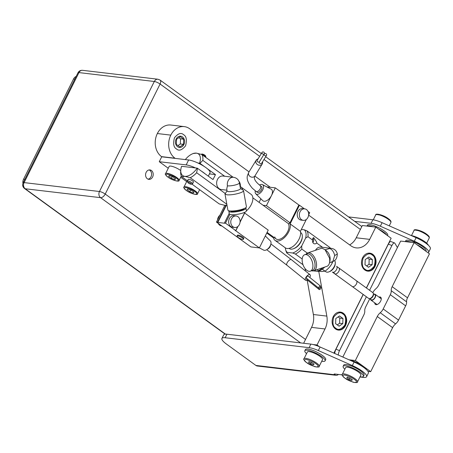 <?xml version="1.0" encoding="UTF-8"?>
<svg xmlns="http://www.w3.org/2000/svg" width="453" height="453" viewBox="0 0 453 453"><rect width="100%" height="100%" fill="white"/><g stroke="black" fill="none" stroke-linecap="round" stroke-linejoin="round"><path stroke-width="0.68" d="M338.878 343.085A12.48 6.812 126 0 1 338.833 343.442M334.948 352.026A12.48 6.812 126 0 1 334.02 353.159M381.975 256.647A12.48 6.812 126 0 1 381.93 257.004M377.049 266.794A12.48 6.812 126 0 1 376.754 267.123M76.155 76.438A5.663 4.536 96.7 0 0 73.516 79.015L23.562 179.207A5.663 4.536 96.7 0 0 22.922 183.272M289.071 248.357L289.359 248.567A9.807 5.357 -54 0 0 293.578 248.703A9.807 5.357 -54 0 0 300.951 241.324A9.807 5.357 -54 0 0 302.315 236.67A9.807 5.357 -54 0 0 300.883 232.7L300.588 232.485M293.578 248.703L294.32 248.408A8.913 4.87 -54 0 0 301.024 241.698A8.913 4.87 -54 0 0 302.264 237.468L302.315 236.67M334.603 260.554A7.129 3.896 126 0 1 335.282 263.108L335.22 264.065A6.059 3.313 126 0 1 334.376 266.942A6.059 3.313 126 0 1 329.818 271.506L328.929 271.857A7.129 3.896 126 0 1 325.86 271.76L325.033 271.16M335.282 263.108A7.129 3.896 126 0 1 334.286 266.489A7.129 3.896 126 0 1 328.929 271.857M316.794 242.242L316.641 243.001A3.12 2.497 -83.3 0 1 314.518 243.833A3.12 2.497 -83.3 0 1 312.587 240.056L312.593 239.19L313.657 237.548L316.794 242.242M312.847 238.119A2.656 2.123 -83.3 0 1 313.408 241.659A2.656 2.123 -83.3 0 1 312.825 242.446M312.757 238.346A2.299 1.84 -83.3 0 1 313.374 241.506A2.299 1.84 -83.3 0 1 312.757 242.287M301.347 229.45L304.218 229.79A14.122 7.712 126 0 1 305.639 238.063L301.704 245.962A14.122 7.712 126 0 1 292.644 252.995L287.236 252.355A14.122 7.712 126 0 1 285.69 249.954A14.122 7.712 126 0 1 285.35 247.859M313.402 270.871L318.029 271.421L318.351 270.724L316.941 269.699M302.202 258.997L295.39 254.054L292.644 252.995M287.236 252.355L286.913 253.051L303.012 264.739M295.39 254.054A15.153 8.273 -54 0 0 301.794 249.076L301.704 245.962M322.598 247.327L316.641 243.001M312.587 240.056L307.966 236.698L305.639 238.063M301.794 249.076L307.332 253.097M307.966 236.698A15.153 8.273 -54 0 0 306.958 230.849L304.218 229.79M306.958 230.849L329.92 247.519A15.153 8.273 -54 0 1 330.333 248.238M285.69 249.954L286.166 251.483A15.153 8.273 -54 0 0 286.913 253.051M318.351 270.724A15.153 8.273 -54 0 0 322.757 267.734M318.029 271.421A14.122 7.712 -54 0 0 324.767 267.055M369.393 298.635A3.567 1.948 -54 0 0 372.859 295.781A3.567 1.948 -54 0 0 373.272 293.289L373.476 293.946A3.12 1.704 -54 0 1 373.113 296.126A3.12 1.704 -54 0 1 370.084 298.623L369.393 298.635A3.567 1.948 -54 0 1 368.646 298.414L332.389 272.094A3.567 1.948 -54 0 0 332.938 272.304A3.567 1.948 -54 0 0 333.131 272.31A3.567 1.948 -54 0 0 336.602 269.456A3.567 1.948 -54 0 0 337.015 266.964A3.567 1.948 -54 0 0 336.573 266.324L372.83 292.644A6.795 3.709 126 0 1 375.758 288.861A6.795 3.709 -54 0 0 378.714 285.079L400.656 241.07L414.11 242.661L392.168 286.67A6.795 3.709 -54 0 0 391.233 290.684A6.795 3.709 126 0 1 390.299 294.705L383.193 308.963A6.795 3.709 126 0 1 380.237 312.746A6.795 3.709 -54 0 0 377.287 316.522L355.345 360.531L349.008 359.784M334.722 273.788L352.247 286.511A3.567 1.948 -54 0 0 353.782 286.562A3.567 1.948 -54 0 0 356.46 283.878A3.567 1.948 -54 0 0 356.958 282.185A3.567 1.948 -54 0 0 356.437 280.741L338.912 268.017A3.567 1.948 126 0 1 338.935 271.154A3.567 1.948 126 0 1 334.722 273.788A3.567 1.948 126 0 1 334.223 272.876M332.729 261.579L332.383 262.689A11.319 6.183 -54 0 0 332.383 262.689C330.713 266.075 328.261 268.901 325.028 271.166A11.319 6.183 -54 0 0 325.028 271.166L321.67 271.523L318.736 271.177L326.834 316.103L313.38 314.512A16.982 13.601 -83.3 0 1 311.556 327.377L303.635 343.261M322.298 269.184L325.028 271.166L322.293 269.19M332.383 262.695L331.443 262.015L332.383 262.689M275.016 240.362L285.294 247.819A11.585 6.331 -54 0 0 298.986 239.252A11.585 6.331 -54 0 0 300.396 231.364L290.124 223.907A11.585 6.331 126 0 1 288.714 231.794A11.585 6.331 126 0 1 275.016 240.362A11.585 6.331 126 0 1 273.335 236.936M306.505 209.58A5.793 4.643 -83.3 0 1 308.363 216.347A5.793 4.643 -83.3 0 1 303.317 220.362A5.793 4.643 -83.3 0 1 301.488 219.637A5.793 4.643 -83.3 0 1 299.631 212.876A5.793 4.643 -83.3 0 1 304.676 208.856A5.793 4.643 -83.3 0 1 306.505 209.58M303.317 220.362L301.2 220.113A5.793 4.643 -83.3 0 1 299.371 219.388A5.793 4.643 -83.3 0 1 297.513 212.621A5.793 4.643 -83.3 0 1 302.559 208.607L304.676 208.856M274.784 236.885A9.807 5.357 -54 0 0 276.064 238.918A9.807 5.357 -54 0 0 287.655 231.67A9.807 5.357 -54 0 0 288.691 224.524L289.512 222.882L290.045 222.944L298.912 205.152L299.439 205.215L290.124 223.907M259.495 185.062A5.708 3.12 126 0 1 262.497 184.637A5.708 3.12 126 0 1 262.751 189.79A5.708 3.12 126 0 1 255.809 193.844A5.708 3.12 126 0 1 255.294 190.826M255.809 193.844L262.785 200.662A7.129 3.896 -54 0 0 271.449 195.594A7.129 3.896 -54 0 0 271.137 189.156L262.497 184.637M261.449 186.5A3.567 1.948 126 0 1 261.477 189.637A3.567 1.948 126 0 1 257.264 192.276L256.053 191.398A3.567 1.948 126 0 0 260.265 188.759A3.567 1.948 126 0 0 260.668 187.689A3.567 1.948 126 0 0 260.243 185.622L261.449 186.5M262.542 161.851A3.567 3.041 -148.5 0 1 262.361 163.726A3.567 3.041 -148.5 0 1 262.236 163.963A3.567 3.041 -148.5 0 1 257.74 164.773A3.567 3.041 -148.5 0 1 256.024 160.475A3.567 3.041 -148.5 0 1 256.149 160.243A3.567 3.041 -148.5 0 1 258.017 158.98M262.044 152.412A1.336 1.138 -148.5 0 1 264.371 153.72A1.336 1.138 -148.5 0 1 262.044 152.412M259.558 161.579A1.336 1.138 -148.5 0 1 257.225 160.271A1.336 1.138 -148.5 0 1 257.281 160.186M264.224 153.986A1.336 1.138 -148.5 0 1 266.551 155.294A1.336 1.138 -148.5 0 1 264.224 153.986M261.732 163.159A1.336 1.138 -148.5 0 1 259.405 161.851A1.336 1.138 -148.5 0 1 259.461 161.766M260.877 198.793L259.099 202.366M266.438 205.645L275.305 187.859L298.872 204.966L290.005 222.757L266.438 205.645L263.068 205.249M266.811 186.891L275.305 187.859M308.64 214.835L309.716 212.672L308.029 211.449M304.41 208.827L299.439 205.215M300.396 231.364L306.336 219.456M246.426 210.86A11.585 6.331 -54 0 0 251.251 204.597A11.585 6.331 -54 0 0 251.166 194.405L240.894 186.947A11.585 6.331 126 0 1 242.502 189.79M240.373 186.636A11.585 6.331 126 0 1 240.894 186.947M237.944 216.693A5.793 4.643 -83.3 0 1 239.801 223.454A5.793 4.643 -83.3 0 1 234.756 227.474A5.793 4.643 -83.3 0 1 232.927 226.749A5.793 4.643 -83.3 0 1 231.07 219.982A5.793 4.643 -83.3 0 1 236.115 215.968A5.793 4.643 -83.3 0 1 237.944 216.693M234.756 227.474L232.638 227.225A5.793 4.643 -83.3 0 1 230.809 226.494A5.793 4.643 -83.3 0 1 228.952 219.733A5.793 4.643 -83.3 0 1 233.997 215.713L236.115 215.968M218.159 223.318A5.793 4.643 96.7 0 0 219.682 225.181A5.793 4.643 96.7 0 0 221.511 225.911L221.777 225.939M242.349 237.904A3.567 0.872 26.5 0 1 243.42 239.246A3.567 0.872 26.5 0 1 241.375 239.088A3.567 0.872 26.5 0 1 238.108 237.4A3.567 0.872 26.5 0 1 237.038 236.064A3.567 0.872 26.5 0 1 239.082 236.217A3.567 0.872 26.5 0 1 242.349 237.904M237.038 236.064L237.423 235.288A3.567 0.872 26.5 0 1 239.467 235.447A3.567 0.872 26.5 0 1 242.734 237.129A3.567 0.872 26.5 0 1 243.805 238.471L243.42 239.246M259.376 247.87L263.691 250.13A5.708 3.12 -54 0 0 270.226 245.781A5.708 3.12 -54 0 0 270.373 240.917L265.311 235.968M307.377 280.011A3.567 1.608 -51.1 0 1 305.565 280.26A3.567 1.608 -51.1 0 1 306.851 276.12A3.567 1.608 -51.1 0 1 310.039 274.711A3.567 1.608 -51.1 0 1 309.767 277.44M319.659 287.972A1.336 0.606 -51.1 0 1 320.86 287.445A1.336 0.606 -51.1 0 1 320.373 288.997A1.336 0.606 -51.1 0 1 319.178 289.529A1.336 0.606 -51.1 0 1 319.659 287.972M319.28 286.607A1.336 0.606 -51.1 0 1 320.475 286.081A1.336 0.606 -51.1 0 1 319.994 287.632A1.336 0.606 -51.1 0 1 318.793 288.159A1.336 0.606 -51.1 0 1 319.28 286.607M318.793 288.159L306.415 278.17A1.336 0.606 -51.1 0 1 306.896 276.619A1.336 0.606 -51.1 0 1 308.091 276.092L320.475 286.081M319.178 289.529L306.794 279.541A1.336 0.606 -51.1 0 1 306.879 278.55M240.045 222.27L244.66 213.012L268.227 230.118L259.359 247.91L235.792 230.798L237.995 226.375M219.852 215.311A5.793 4.643 96.7 0 0 217.548 219.931M229.218 213.403L224.422 223.029L224.722 223.25L217.836 222.434L226.364 205.328M224.841 205.311L216.472 222.089L250.883 246.908L259.359 247.91M235.792 230.798L235.226 230.549L235.753 230.611L237.774 226.562M217.836 222.434L217.531 222.213L225.939 205.356M224.422 223.029L225.481 223.153L235.753 230.611M216.472 222.089L217.531 222.213M240.073 221.942L244.937 212.185M229.852 214.388L225.481 223.153M373.272 293.289A3.567 1.948 -54 0 0 372.83 292.644M369.699 298.629L371.239 299.75A3.12 1.704 -54 0 0 374.931 297.445A3.12 1.704 -54 0 0 374.908 294.699L373.363 293.578M374.144 294.15A3.567 1.948 126 0 1 375.169 294.342A3.567 1.948 126 0 1 375.192 297.474A3.567 1.948 126 0 1 370.979 300.113A3.567 1.948 126 0 1 370.48 299.195M228.148 180.702A6.795 5.442 -83.3 0 1 233.55 177.299L233.55 177.299C236.749 177.882 238.714 179.733 239.439 182.853L239.439 182.842A6.795 1.444 169.8 0 1 234.999 185.045A6.795 1.444 169.8 0 1 227.417 185.849A6.795 5.442 -83.3 0 1 228.148 180.702M224.982 193.98L227.887 210.101A9.417 2.005 -10.2 0 0 229.762 210.928A9.417 2.005 -10.2 0 0 240.277 209.807A9.417 2.005 -10.2 0 0 246.426 206.755L243.521 190.645A9.417 2.005 169.8 0 1 239.847 192.978C235.022 194.456 230.696 195.062 226.851 194.813L224.982 193.98L227.078 190.843M243.119 190.198A9.417 2.005 169.8 0 1 243.521 190.645M239.439 182.842L240.475 188.59A6.795 1.444 169.8 0 1 236.041 190.787A6.795 1.444 169.8 0 1 228.454 191.596A6.795 1.444 169.8 0 1 227.106 191.002L226.743 188.992L227.417 185.849M239.847 192.978A9.417 2.005 -10.2 0 0 243.216 190.254L240.447 188.431M233.55 177.299L222.893 176.041A6.795 5.442 96.7 0 0 217.491 179.445A6.795 5.442 96.7 0 0 221.296 189.53L226.959 190.203M230.719 211.002A6.795 1.444 -10.2 0 0 232.055 211.54A6.795 1.444 -10.2 0 0 241.426 210.209A6.795 1.444 -10.2 0 0 244.082 208.59M229.003 210.798A8.692 1.852 -10.2 0 0 228.839 211.279A8.692 1.852 -10.2 0 0 230.566 212.044A8.692 1.852 -10.2 0 0 240.271 211.007A8.692 1.852 -10.2 0 0 245.951 208.187A8.692 1.852 -10.2 0 0 245.628 207.802M228.839 211.279L229.309 213.89A8.692 1.852 -10.2 0 0 231.036 214.654A8.692 1.852 -10.2 0 0 240.747 213.623A8.692 1.852 -10.2 0 0 246.421 210.804L245.951 208.187M321.743 361.234A11.319 2.775 -153.5 0 0 322.638 361.375A11.319 2.775 -153.5 0 0 325.095 360.854A11.319 2.775 -153.5 0 0 319.127 354.92A11.319 2.775 -153.5 0 0 307.287 350.231A11.319 2.775 -153.5 0 0 304.829 350.752A11.319 2.775 -153.5 0 0 306.545 353.657M325.095 360.854L325.707 359.625A11.319 2.775 -153.5 0 0 319.744 353.697A11.319 2.775 -153.5 0 0 307.898 349.003A11.319 2.775 -153.5 0 0 305.441 349.523L304.829 350.752M319.201 366.324L322.559 359.591A8.488 2.078 -153.5 0 0 320.011 356.403A8.488 2.078 -153.5 0 0 312.23 352.389A8.488 2.078 -153.5 0 0 307.361 352.015L304.008 358.748A8.488 2.078 26.5 0 1 308.872 359.121A8.488 2.078 26.5 0 1 316.653 363.13A8.488 2.078 26.5 0 1 319.201 366.324C319.625 367.145 318.136 367.253 314.75 366.653L306.562 362.604C303.889 360.152 303.04 358.867 304.008 358.748M311.851 362.587L314.071 364.195L313.493 364.801L310.701 363.799L308.487 362.19L309.065 361.585L311.851 362.587M313.493 364.801L313.867 364.048M311.392 362.417L310.701 363.799M367.094 226.087A11.319 2.775 26.5 0 1 369.303 225.843A11.319 2.775 26.5 0 1 373.164 226.8M378.51 229.082A11.319 2.775 26.5 0 1 386.783 235.09M366.992 226.075L367.434 225.186A11.319 2.775 26.5 0 1 369.891 224.665A11.319 2.775 26.5 0 1 381.732 229.354A11.319 2.775 26.5 0 1 387.7 235.288L387.53 235.628M360.056 376.777A11.319 2.775 -153.5 0 0 360.95 376.919A11.319 2.775 -153.5 0 0 363.408 376.403A11.319 2.775 -153.5 0 0 357.445 370.469A11.319 2.775 -153.5 0 0 345.605 365.781A11.319 2.775 -153.5 0 0 343.148 366.301A11.319 2.775 -153.5 0 0 344.858 369.201M363.408 376.403L364.019 375.175A11.319 2.775 -153.5 0 0 358.057 369.24A11.319 2.775 -153.5 0 0 346.217 364.552A11.319 2.775 -153.5 0 0 343.759 365.073L343.148 366.301M357.519 381.868L360.877 375.141A8.488 2.078 -153.5 0 0 358.323 371.947A8.488 2.078 -153.5 0 0 350.548 367.932A8.488 2.078 -153.5 0 0 345.679 367.564L342.321 374.291A8.488 2.078 26.5 0 1 347.191 374.665A8.488 2.078 26.5 0 1 354.965 378.68A8.488 2.078 26.5 0 1 357.519 381.868C357.938 382.689 356.454 382.802 353.063 382.196L344.88 378.147C342.208 375.696 341.358 374.41 342.321 374.291M350.169 378.13L352.383 379.739L351.811 380.344L349.02 379.342L346.805 377.734L347.377 377.128L350.169 378.13M351.811 380.344L352.185 379.597M349.705 377.966L349.02 379.342M349.422 359.971A11.319 2.775 26.5 0 1 362.972 366.2A11.319 2.775 26.5 0 1 366.29 369.506M411.199 235.537A11.319 2.775 26.5 0 1 421.584 239.648A11.319 2.775 26.5 0 1 428.362 245.243M405.412 241.63A11.319 2.775 26.5 0 1 407.621 241.392A11.319 2.775 26.5 0 1 411.483 242.349M416.822 244.626A11.319 2.775 26.5 0 1 425.101 250.634M405.31 241.619L405.752 240.73A11.319 2.775 26.5 0 1 408.21 240.215A11.319 2.775 26.5 0 1 420.05 244.903A11.319 2.775 26.5 0 1 426.013 250.837L425.843 251.177M428.113 252.825A14.943 3.658 -153.5 0 0 428.589 252.361A14.943 3.658 -153.5 0 0 424.093 246.743A14.943 3.658 -153.5 0 0 414.331 241.234L380.339 226.211A14.943 3.658 -153.5 0 0 371.092 223.318L354.716 221.381M428.589 252.361L430.35 248.827A14.943 3.658 -153.5 0 0 425.86 243.21A14.943 3.658 -153.5 0 0 416.092 237.7L382.1 222.678A14.943 3.658 -153.5 0 0 372.853 219.779L348.555 216.908M359.954 376.987L363.351 377.383A14.943 3.658 -153.5 0 0 366.596 376.698A14.943 3.658 -153.5 0 0 362.106 371.081A14.943 3.658 -153.5 0 0 352.338 365.571L318.346 350.548A14.943 3.658 -153.5 0 0 309.099 347.655L225.169 337.74A14.943 3.658 -153.5 0 0 221.925 338.425A14.943 3.658 -153.5 0 0 226.415 344.042L255.888 365.435A4.53 3.63 96.7 0 0 257.315 366.007L335.945 375.294A4.53 3.63 -83.3 0 1 334.829 374.931L334.541 374.727A2.265 0.555 26.5 0 1 334.138 374.099A2.265 0.555 26.5 0 1 334.631 373.991L342.191 374.886M366.596 376.698L368.357 373.164A14.943 3.658 -153.5 0 0 363.867 367.542A14.943 3.658 -153.5 0 0 354.104 362.038L320.112 347.009A14.943 3.658 -153.5 0 0 310.86 344.116L226.93 334.201A14.943 3.658 -153.5 0 0 223.691 334.886L221.925 338.425M369.591 290.294L391.919 245.515A4.53 1.552 -68.8 0 1 394.529 242.933A4.53 1.552 -68.8 0 1 394.846 243.227L397.417 247.57M338.465 374.444A4.53 3.63 -83.3 0 1 335.945 375.294M363.238 294.49L335.956 349.212A4.53 1.552 111.2 0 0 334.744 353.482M394.529 242.933L390.956 241.551A4.53 1.552 111.2 0 0 388.351 244.127L366.466 288.023M338.312 355.056A4.53 1.552 -68.8 0 1 339.524 350.599L366.369 296.76M339.11 326.211L335.622 323.68L335.803 318.544L339.478 315.945L342.966 318.476L342.779 323.612L339.11 326.211M337.281 324.886L339.608 323.238L342.779 323.612M339.608 323.238L339.79 318.102L342.966 318.476M339.79 318.102L338.131 316.896M179.83 146.948L176.342 144.411L176.528 139.281L180.198 136.676L183.686 139.213L183.505 144.343L179.83 146.948M178.001 145.617L180.328 143.969L183.505 144.343M180.328 143.969L180.515 138.833L183.686 139.213M180.515 138.833L178.856 137.633M368.493 267.276L365.005 264.745L365.186 259.609L368.861 257.01L372.349 259.541L372.168 264.677L368.493 267.276M366.664 265.945L368.991 264.297L372.168 264.677M368.991 264.297L369.178 259.167L372.349 259.541M369.178 259.167L367.513 257.961M165.56 173.669C164.745 173.827 165.504 174.954 167.842 177.044C172.389 180.566 179.75 182.095 179.122 180.43A7.576 1.857 26.5 0 0 176.846 177.582A7.576 1.857 26.5 0 0 167.202 173.323A7.576 1.857 26.5 0 0 165.56 173.669L169.156 166.455A7.576 1.857 26.5 0 1 170.804 166.104A7.576 1.857 26.5 0 1 180.741 170.588M171.359 178.329L168.567 176.302L169.292 175.543L172.808 176.806L175.6 178.833L174.875 179.592L171.359 178.329L172.225 176.596M175.345 178.646L174.875 179.592M189.779 191.704L186.987 189.677L187.712 188.912L191.223 190.175L194.014 192.202L193.289 192.967L189.779 191.704L190.639 189.966M193.765 192.021L193.289 192.967M305.532 339.467L105.226 194.054A4.53 2.475 126 0 1 100.577 197.667A4.53 3.63 -83.3 0 1 99.462 191.506L24.1 182.604A4.53 3.63 96.7 0 0 23.816 186.8A4.53 3.63 96.7 0 0 25.209 188.759A4.53 2.475 126 0 1 24.513 188.499C23.216 187.48 22.593 186.172 22.65 184.575L23.12 182.814L77.967 72.797C78.958 71.025 80.481 70.198 82.554 70.323A4.53 3.63 96.7 0 0 78.952 72.588A4.53 1.11 -153.5 0 0 77.967 72.797M152.621 176.981A4.757 3.811 -83.3 0 1 148.839 179.36A4.757 3.811 -83.3 0 1 146.172 172.299A4.757 3.811 -83.3 0 1 149.954 169.92A4.757 3.811 -83.3 0 1 152.621 176.981M148.046 179.156A4.757 3.811 96.7 0 0 151.002 176.789A4.757 3.811 96.7 0 0 149.133 169.932M261.324 153.578L160.045 80.056A4.53 2.475 126 0 1 160.079 84.037A4.53 1.11 -153.5 0 0 154.314 81.489L78.952 72.588L24.1 182.604A4.53 1.11 -153.5 0 0 23.12 182.814M259.643 156.319L160.079 84.037L105.226 194.054A4.53 1.11 -153.5 0 0 99.462 191.506L154.314 81.489A4.53 3.63 -83.3 0 1 157.916 79.224L82.554 70.323M374.722 302.83A4.456 2.435 -54 0 0 377.298 304.467A4.456 2.435 -54 0 0 380.65 301.115A4.456 2.435 -54 0 0 381.267 298.997A4.456 2.435 -54 0 0 378.912 297.06M377.609 304.325A3.743 2.044 126 0 1 376.284 304.184A3.743 2.044 126 0 1 375.882 303.669M342.83 357.055L363.827 314.931A6.795 3.709 -54 0 0 364.761 310.917A6.795 3.709 126 0 1 365.696 306.896L369.79 298.697M380.073 297.898A3.743 2.044 126 0 1 380.684 298.125A3.743 2.044 126 0 1 381.233 299.342M367.932 371.347L370.69 371.675L355.345 360.531M377.287 316.522L392.632 327.666L370.69 371.675M392.632 327.666A6.795 3.709 126 0 1 395.588 323.889A6.795 3.709 -54 0 0 398.538 320.107L383.193 308.963M390.299 294.705L405.65 305.849L398.538 320.107M405.65 305.849A6.795 3.709 -54 0 0 406.584 301.828A6.795 3.709 126 0 1 407.519 297.814L392.168 286.67M414.11 242.661L429.461 253.805L407.519 297.814M177.565 146.721A5.663 4.536 -83.3 0 1 175.753 140.113A5.663 4.536 -83.3 0 1 180.679 136.189A5.663 4.536 -83.3 0 1 182.463 136.902A5.663 4.536 -83.3 0 1 184.28 143.51A5.663 4.536 -83.3 0 1 179.348 147.435A5.663 4.536 -83.3 0 1 177.565 146.721M345.531 325.548A9.054 7.254 -83.3 0 1 338.334 330.084A9.054 7.254 -83.3 0 1 333.255 316.636A9.054 7.254 -83.3 0 1 340.458 312.094A9.054 7.254 -83.3 0 1 345.531 325.548M374.92 266.613A9.054 7.254 -83.3 0 1 367.717 271.149A9.054 7.254 -83.3 0 1 362.638 257.695A9.054 7.254 -83.3 0 1 369.841 253.159A9.054 7.254 -83.3 0 1 374.92 266.613M175.22 158.403L174.971 158.216A16.982 13.601 -83.3 0 1 170.804 135.124A16.982 13.601 -83.3 0 1 184.309 126.619L170.849 125.028A16.982 13.601 96.7 0 0 157.35 133.539A16.982 13.601 96.7 0 0 161.511 156.625L161.766 156.812M308.612 215.101L350.826 245.747A16.982 13.601 96.7 0 0 356.183 247.882A16.982 13.601 96.7 0 0 369.688 239.371L375.797 227.112L362.338 225.526L356.228 237.785A16.982 13.601 -83.3 0 1 349.637 244.886M305.101 268.618L305.543 271.081M307.174 280.124L313.38 314.512M266.772 233.04L273.493 237.927M184.309 126.619A16.982 13.601 -83.3 0 1 189.665 128.748L249.042 171.857M254.835 176.064L270.26 187.259M366.369 287.949L391.149 238.255L375.797 227.112M333.889 353.102L363.142 294.422M313 344.512L317.026 344.988L319.382 346.698M317.026 344.988L325.016 328.969A16.982 13.601 96.7 0 0 326.834 316.103M187.774 182.429L187.361 181.325A2.939 0.719 26.5 0 1 187.355 181.115L188.205 179.416A2.939 0.719 26.5 0 1 189.892 179.547A2.939 0.719 26.5 0 1 192.587 180.934A2.939 0.719 26.5 0 1 193.471 182.038L192.621 183.742A2.939 0.719 26.5 0 1 192.457 183.861L191.325 184.201A2.05 0.504 26.5 0 1 190.99 184.212A2.05 0.504 26.5 0 1 189.071 183.488A2.05 0.504 26.5 0 1 187.774 182.429A2.05 0.504 26.5 0 1 188.216 182.191A2.05 0.504 26.5 0 1 190.566 183.171A2.05 0.504 26.5 0 1 191.325 184.201M187.355 181.115A2.939 0.719 26.5 0 1 187.995 180.979A2.939 0.719 26.5 0 1 191.738 182.638A2.939 0.719 26.5 0 1 192.621 183.742M205.764 157.384L205.889 157.134A2.939 0.719 -153.5 0 0 205.883 156.931A2.939 0.719 -153.5 0 0 205.005 156.03A2.939 0.719 -153.5 0 0 201.494 154.411M205.883 156.931L205.469 155.821A2.05 0.504 -153.5 0 0 204.173 154.762A2.05 0.504 -153.5 0 0 202.248 154.043A2.05 0.504 -153.5 0 0 201.919 154.048L201.121 154.292M226.84 204.286L190.243 177.718L184.796 176.342L181.766 176.715L187.48 180.866M191.851 184.043L219.229 203.918L224.677 205.294L227.004 205.209M184.796 176.342A13.369 7.305 126 0 1 180.77 170.147A13.369 7.305 126 0 1 181.579 166.296L197.112 168.131A13.369 7.305 126 0 1 184.796 176.342M180.77 170.147L180.673 171.744A15.153 8.273 -54 0 0 181.766 176.715M190.243 177.718A15.153 8.273 -54 0 0 196.647 172.74L197.497 168.301L197.112 168.131M225.175 193.448L196.647 172.74M224.705 176.257L202.819 160.368L199.966 163.352L204.518 166.659M207.157 168.573L215.469 174.609L213.006 179.558L197.497 168.301M185.322 159.592A13.369 7.305 126 0 1 192.684 153.737A13.369 7.305 126 0 1 196.364 153.137L193.335 153.516M215.469 174.609L209.422 173.895M197.836 162.972L199.966 163.352M240.288 187.553A15.153 8.273 -54 0 0 240.367 186.687A15.153 8.273 -54 0 0 239.275 181.715L239.076 181.568M233.125 177.248L201.811 154.513A15.153 8.273 126 0 1 202.819 160.368M201.811 154.513L196.364 153.137A13.369 7.305 126 0 1 199.575 163.182M205.181 173.878A13.584 3.33 -153.5 0 0 203.471 172.536A13.584 3.33 -153.5 0 0 201.421 171.149M195.503 167.944A13.584 3.33 -153.5 0 0 186.189 164.898L159.275 161.715L168.261 168.244M208.301 176.143L210.005 172.735A13.584 3.33 -153.5 0 0 205.922 167.621A13.584 3.33 -153.5 0 0 188.635 159.983L186.189 164.898M180.696 177.27L186.681 181.613M159.275 161.715L161.721 156.806L188.635 159.983M329.467 248.584A6.795 5.442 -83.3 0 1 331.443 248.369C334.625 248.94 336.59 250.786 337.332 253.906L334.682 255.594A6.795 3.8 -108.7 0 0 329.467 248.584L325.175 249.796M306.03 254.269A9.417 5.266 71.3 0 1 307.717 252.933A9.417 5.266 71.3 0 1 309.099 252.797A9.417 5.266 71.3 0 1 316.075 261.336A9.417 5.266 71.3 0 1 313.753 270.781A9.417 5.266 71.3 0 1 312.372 270.911A9.417 5.266 71.3 0 1 311.602 270.741M313.753 270.781L326.907 266.33A9.417 5.266 -108.7 0 0 329.49 258.068L325.039 249.677L322.264 248.346L320.883 248.482L307.717 252.933M329.535 262.632L329.988 260.628A6.795 3.8 -108.7 0 0 326.777 251.132L325.039 249.677M329.529 262.666L332.825 261.551L334.682 255.594M304.75 254.699L306.885 253.98A8.692 4.864 71.3 0 1 308.159 253.856A8.692 4.864 71.3 0 1 314.597 261.738A8.692 4.864 71.3 0 1 312.451 270.452L310.322 271.177A8.692 4.864 71.3 0 1 309.042 271.296A8.692 4.864 71.3 0 1 302.604 263.414A8.692 4.864 71.3 0 1 304.75 254.699A8.692 4.864 71.3 0 1 306.03 254.58A8.692 4.864 71.3 0 1 312.462 262.463A8.692 4.864 71.3 0 1 310.322 271.177M313.244 258.295A6.795 3.8 71.3 0 1 314.773 262.327A6.795 3.8 71.3 0 1 314.886 263.114M331.443 248.369L320.786 247.112A6.795 5.442 96.7 0 0 315.492 250.305M24.841 179.354L23.562 179.207M74.796 79.167L73.516 79.015M260.243 185.622C255.775 182.089 253.867 179.173 254.518 176.885L254.937 175.889A3.567 3.041 -148.5 0 1 250.73 176.846A3.567 3.041 -148.5 0 1 248.544 172.921A3.567 3.041 -148.5 0 1 248.725 172.4A3.567 3.041 -148.5 0 1 248.856 172.168L256.149 160.243M267.423 249.212A3.567 1.948 -54 0 0 269.501 247.548A3.567 1.948 -54 0 0 270.158 246.506A3.567 1.948 -54 0 0 270.656 244.756M266.704 249.694L286.992 265.277A3.567 1.608 -51.1 0 1 287.87 261.63A3.567 1.608 -51.1 0 1 288.278 261.138A3.567 1.608 -51.1 0 1 291.466 259.728L270.894 243.924M241.307 209.535L241.426 210.209M315.877 363.736C318.618 365.565 318.833 366.653 316.522 366.998C312.179 365.865 308.901 364.416 306.681 362.649C303.94 360.815 303.725 359.727 306.035 359.382C310.379 360.514 313.657 361.964 315.877 363.736M375.701 214.954C375.124 213.029 383.38 214.796 388.34 218.674C391.907 221.33 390.837 221.891 390.899 222.531A8.488 2.078 -153.5 0 0 388.346 219.337A8.488 2.078 -153.5 0 0 377.542 214.563A8.488 2.078 -153.5 0 0 375.701 214.954L373.266 219.835M388.221 218.629L382.581 215.526L376.783 214.518M354.195 379.28C356.936 381.109 357.151 382.196 354.841 382.542C350.497 381.415 347.213 379.965 344.993 378.193C342.253 376.364 342.038 375.277 344.348 374.931C348.691 376.058 351.975 377.513 354.195 379.28M414.014 230.498C413.436 228.572 421.692 230.339 426.658 234.218C430.22 236.879 429.155 237.434 429.212 238.074A8.488 2.078 -153.5 0 0 426.664 234.881A8.488 2.078 -153.5 0 0 415.86 230.107A8.488 2.078 -153.5 0 0 414.014 230.498L411.477 235.588M426.539 234.173L420.894 231.07L415.095 230.067M414.331 241.234L416.092 237.7M352.338 365.571L354.104 362.038M334.541 374.727L255.888 365.435M388.351 244.127L391.919 245.515M339.524 350.599L335.956 349.212M335.26 374.065L334.829 374.931M225.169 337.74L226.93 334.201M372.853 219.779L371.092 223.318M380.339 226.211L382.1 222.678M309.099 347.655L310.86 344.116M318.346 350.548L320.112 347.009M338.618 312.168A8.913 7.14 -83.3 0 1 339.914 312.174A8.913 7.14 -83.3 0 1 342.723 313.295M335.747 328.193C332.915 326.692 332.242 322.972 333.731 317.043C337.377 312.678 340.413 311.647 342.842 313.963C345.673 315.464 346.341 319.184 344.852 325.112C341.205 329.478 338.17 330.509 335.747 328.193M337.077 329.79L337.825 329.88A8.913 7.14 -83.3 0 1 336.562 329.586M176.466 148.929C173.635 147.423 172.967 143.709 174.456 137.774C178.103 133.409 181.138 132.384 183.561 134.694C186.393 136.2 187.061 139.915 185.571 145.849C181.93 150.215 178.895 151.24 176.466 148.929M368 253.233A8.913 7.14 -83.3 0 1 369.297 253.238A8.913 7.14 -83.3 0 1 372.111 254.359M365.129 269.258C362.298 267.751 361.63 264.037 363.119 258.108C366.76 253.742 369.801 252.712 372.224 255.028C375.056 256.528 375.724 260.249 374.235 266.177C370.594 270.543 367.559 271.568 365.129 269.258M366.46 270.854L367.207 270.945A8.913 7.14 -83.3 0 1 365.945 270.645M167.933 177.078C165.458 175.424 165.266 174.445 167.35 174.133C171.268 175.152 174.229 176.46 176.234 178.057C178.709 179.711 178.901 180.69 176.817 181.002C172.893 179.983 169.932 178.675 167.933 177.078M197.536 193.805C198.171 195.464 190.809 193.935 186.257 190.413C183.924 188.323 183.165 187.202 183.975 187.044A7.576 1.857 26.5 0 1 185.622 186.693A7.576 1.857 26.5 0 1 195.26 190.956A7.576 1.857 26.5 0 1 197.536 193.805L199.603 189.665M186.353 190.447C183.878 188.793 183.68 187.814 185.77 187.502C189.688 188.522 192.65 189.83 194.648 191.426C197.123 193.08 197.321 194.065 195.237 194.377C191.313 193.352 188.352 192.044 186.353 190.447M23.816 186.8A4.53 3.08 -176.7 0 1 22.65 184.575M225.458 334.133L25.209 188.759L100.577 197.667L300.645 342.91M360.378 229.456L263.991 159.479M395.588 323.889L380.237 312.746M406.584 301.828L391.233 290.684M161.511 156.625L174.971 158.216M170.804 135.124L157.35 133.539M369.688 239.371L356.228 237.785M325.016 328.969L311.556 327.377M288.94 224.031L252.848 197.831M276.064 238.918L267.089 232.4M248.856 172.168L247.587 175.209C246.296 178.669 247.893 183.023 252.378 188.267L256.053 191.398M262.094 152.321L257.225 160.271M264.269 153.901L259.405 161.851M266.551 155.294L261.687 163.244M264.371 153.72L259.507 161.67M254.937 175.889L262.236 163.963M291.466 259.728L310.039 274.711M320.86 287.445L320.39 287.072M286.992 265.277L305.565 280.26M381.081 298.635L375.169 294.342M376.89 304.405L370.979 300.113M390.899 222.531L389.252 225.832M350.877 360.311L351.018 360.022M429.212 238.074L426.675 243.165M339.167 312.089L342.836 313.334C349.393 317.491 345.328 331.239 337.825 329.88M368.549 253.153L372.219 254.399C378.776 258.555 374.716 272.304 367.207 270.945M179.122 180.43L181.342 175.979M183.975 187.044L187.168 180.639M225.152 334.161L24.513 188.499M361.828 226.545L265.668 156.738M160.045 80.056L157.916 79.224M192.684 153.737L193.708 153.329M240.311 187.672L240.367 186.687M332.819 261.551C334.886 260.56 336.981 259.495 337.332 253.935"/></g></svg>
